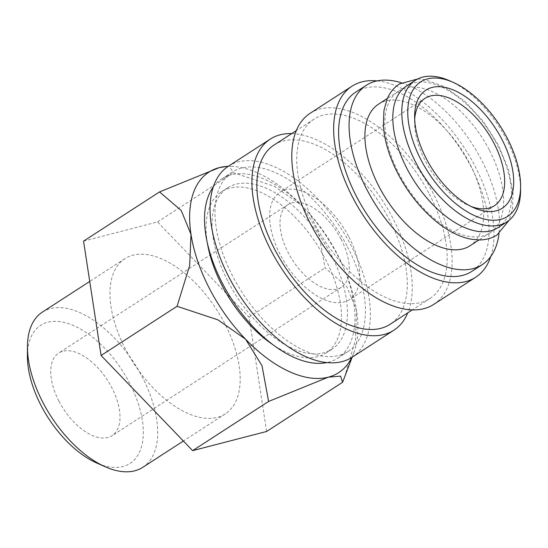 <?xml version="1.0" encoding="UTF-8"?>
<svg xmlns="http://www.w3.org/2000/svg" width="548" height="548" viewBox="0 0 548 548"><rect width="100%" height="100%" fill="white"/><g stroke="black" fill="none" stroke-linecap="round" stroke-linejoin="round"><path stroke-width="0.41" stroke-dasharray="2.74 2.06" d="M498.022 227.632A84.296 45.039 57.1 0 0 497.447 145.145A84.296 45.039 57.1 0 0 406.397 86.111M347.521 246.895A106.771 57.047 -122.9 0 1 348.247 351.378A106.771 57.047 -122.9 0 1 232.921 276.61A106.771 57.047 -122.9 0 1 232.194 172.127A106.771 57.047 -122.9 0 1 347.521 246.895M213.261 186.991A106.771 57.047 -122.9 0 1 221.728 178.901A106.771 57.047 -122.9 0 1 337.054 253.676A106.771 57.047 -122.9 0 1 337.78 358.159A106.771 57.047 -122.9 0 1 326.937 362.57M291.714 133.589A113.799 60.801 -122.9 0 1 393.156 218.81A113.799 60.801 -122.9 0 1 407.774 312.84M228.372 166.229A113.799 60.801 -122.9 0 1 351.289 245.922A113.799 60.801 -122.9 0 1 352.069 357.275M429.262 193.971A106.771 57.047 -122.9 0 1 429.995 298.454A106.771 57.047 -122.9 0 1 314.668 223.687A106.771 57.047 -122.9 0 1 313.936 119.204A106.771 57.047 -122.9 0 1 429.262 193.971M274.062 145.014A106.771 57.047 -122.9 0 1 389.388 219.789A106.771 57.047 -122.9 0 1 390.114 324.272M377.113 80.905A113.799 60.801 -122.9 0 1 474.897 165.886A113.799 60.801 -122.9 0 1 490.789 256.478M310.12 113.306A113.799 60.801 -122.9 0 1 433.03 192.999A113.799 60.801 -122.9 0 1 433.81 304.352M401.376 82.782A106.771 57.047 -122.9 0 1 481.596 160.091A106.771 57.047 -122.9 0 1 499.009 233.578M355.803 92.091A106.771 57.047 -122.9 0 1 471.129 166.866A106.771 57.047 -122.9 0 1 471.862 271.349M489.474 150.31A84.296 45.039 -122.9 0 1 490.049 232.797A84.296 45.039 -122.9 0 1 398.999 173.764A84.296 45.039 -122.9 0 1 398.423 91.276A84.296 45.039 -122.9 0 1 489.474 150.31M378.483 104.189A84.296 45.039 -122.9 0 1 469.533 163.215A84.296 45.039 -122.9 0 1 470.109 245.703M449.579 80.762A84.296 45.039 -122.9 0 1 506.421 139.336A84.296 45.039 -122.9 0 1 520.579 190.423M344.514 377.346L355.536 339.685L356.536 310.394A119.416 63.808 57.1 0 0 337.856 255.786A119.416 63.808 57.1 0 0 302.003 205.63A119.416 63.808 57.1 0 0 232.893 166.421A119.416 63.808 57.1 0 0 228.167 166.366M351.857 357.412A119.416 63.808 57.1 0 0 353.741 353.076A119.416 63.808 57.1 0 0 356.536 310.394L346.74 286.46L325.067 267.917L318.477 232.16L302.003 205.63L274.384 186.32L233.53 172.75L229.16 166.202L228.454 166.174M42.347 312.134A92.42 49.382 -122.9 0 1 142.172 376.86A92.42 49.382 -122.9 0 1 142.802 467.3M27.4 355.974A82.262 43.956 -122.9 0 1 65.507 322.745A82.262 43.956 -122.9 0 1 129.513 382.936A82.262 43.956 -122.9 0 1 96.688 462.992M224.68 323.436A92.42 49.382 57.1 0 0 124.855 258.718A92.42 49.382 57.1 0 0 125.485 349.158A92.42 49.382 57.1 0 0 225.31 413.877A92.42 49.382 57.1 0 0 224.68 323.436M228.187 281.898A96.099 51.348 57.1 0 0 331.978 349.192A96.099 51.348 57.1 0 0 331.321 255.163A96.099 51.348 57.1 0 0 227.53 187.861A96.099 51.348 57.1 0 0 228.187 281.898M207.384 243.148A96.099 51.348 -122.9 0 1 221.55 191.738A96.099 51.348 -122.9 0 1 325.341 259.033A96.099 51.348 -122.9 0 1 325.998 353.07A96.099 51.348 -122.9 0 1 273.294 344.952M341.034 239.099A49.169 26.27 -122.9 0 1 341.37 287.214A49.169 26.27 -122.9 0 1 288.255 252.779A49.169 26.27 -122.9 0 1 287.919 204.664A49.169 26.27 -122.9 0 1 341.034 239.099M58.979 401.225A49.169 26.27 57.1 0 0 112.087 435.66A49.169 26.27 57.1 0 0 111.751 387.546A49.169 26.27 57.1 0 0 58.643 353.111A49.169 26.27 57.1 0 0 58.979 401.225M471.061 206.452A63.924 34.154 -122.9 0 1 468.437 205.377A63.924 34.154 -122.9 0 1 425.337 160.961A63.924 34.154 -122.9 0 1 414.596 122.218A63.924 34.154 -122.9 0 1 414.692 119.382M348.946 237.044A63.924 34.154 -122.9 0 1 349.384 299.598A63.924 34.154 -122.9 0 1 280.343 254.834A63.924 34.154 -122.9 0 1 279.905 192.28A63.924 34.154 -122.9 0 1 348.946 237.044M83.549 241.127L157.543 221.947L249.08 317.114L266.616 431.468M249.08 317.114L325.067 267.917M157.543 221.947L233.53 172.75M417.72 78.967L424.892 79.645L443.894 86.44L464.478 100.99L483.151 121.177L498.44 145.131L508.592 169.77L513.072 193.286L512.496 208.473L509.181 220.228M348.247 351.378L337.78 358.159M429.995 298.454L412.336 309.887M490.049 232.797L479 239.949M124.855 258.718L89.735 281.453M331.978 349.192L325.998 353.07M341.37 287.214L112.087 435.66M494.378 205.726L349.384 299.598M468.437 205.377L473.849 207.774M414.596 122.218L414.624 116.299M424.899 98.407L279.905 192.28M287.919 204.664L58.643 353.111M227.53 187.861L221.55 191.738M225.31 413.877L183.368 441.03M353.741 353.076L352.172 357.207M232.893 166.421L229.16 166.202M398.423 91.276L387.374 98.428M313.936 119.204L296.283 130.63M232.194 172.127L221.728 178.901"/><path stroke-width="0.82" d="M415.37 80.303L406.397 86.111A84.296 45.039 57.1 0 0 406.972 168.599A84.296 45.039 57.1 0 0 498.022 227.632L506.996 221.824A84.296 45.039 -122.9 0 1 415.946 162.79A84.296 45.039 -122.9 0 1 415.37 80.303A84.296 45.039 -122.9 0 1 449.579 80.762L453.148 82.344A80.077 42.785 -122.9 0 1 507.147 137.986A80.077 42.785 -122.9 0 1 520.6 186.519A80.077 42.785 -122.9 0 1 483.507 218.864A80.077 42.785 -122.9 0 1 421.2 160.269A80.077 42.785 -122.9 0 1 453.148 82.344M326.937 362.57A106.771 57.047 -122.9 0 1 222.454 283.385A106.771 57.047 -122.9 0 1 213.261 186.991M407.774 312.84A113.799 60.801 -122.9 0 1 393.937 330.17A113.799 60.801 -122.9 0 1 271.02 250.477A113.799 60.801 -122.9 0 1 270.239 139.124A113.799 60.801 -122.9 0 1 291.714 133.589M393.937 330.17L352.069 357.275A113.799 60.801 -122.9 0 1 229.153 277.583A113.799 60.801 -122.9 0 1 228.372 166.229L270.239 139.124M412.336 309.887L390.114 324.272A106.771 57.047 -122.9 0 1 274.788 249.498A106.771 57.047 -122.9 0 1 274.062 145.014L296.283 130.63M490.789 256.478A113.799 60.801 -122.9 0 1 475.678 277.247A113.799 60.801 -122.9 0 1 352.761 197.554A113.799 60.801 -122.9 0 1 351.987 86.2A113.799 60.801 -122.9 0 1 377.113 80.905M475.678 277.247L433.81 304.352A113.799 60.801 -122.9 0 1 310.894 224.659A113.799 60.801 -122.9 0 1 310.12 113.306L351.987 86.2M499.009 233.578A106.771 57.047 -122.9 0 1 482.329 264.574A106.771 57.047 -122.9 0 1 367.002 189.8A106.771 57.047 -122.9 0 1 366.27 85.317A106.771 57.047 -122.9 0 1 401.376 82.782M482.329 264.574L471.862 271.349A106.771 57.047 -122.9 0 1 356.536 196.574A106.771 57.047 -122.9 0 1 355.803 92.091L366.27 85.317M479 239.949L470.109 245.703A84.296 45.039 -122.9 0 1 379.065 186.669A84.296 45.039 -122.9 0 1 378.483 104.189L387.374 98.428M520.6 186.519L520.579 190.423A84.296 45.039 -122.9 0 1 506.996 221.824M228.454 166.174L219.234 167.64L159.537 191.93L181.21 210.473L191.005 234.407L189.663 265.561L177.073 306.284L217.926 319.854L245.545 339.171L262.019 365.701L268.602 401.451L328.307 377.161A119.416 63.808 57.1 0 0 351.857 357.412M228.167 166.366A119.416 63.808 57.1 0 0 219.234 167.64A119.416 63.808 57.1 0 0 191.005 234.407A119.416 63.808 57.1 0 0 209.692 289.015A119.416 63.808 57.1 0 0 245.545 339.171A119.416 63.808 57.1 0 0 328.307 377.161L340.561 376.147L342.603 382.271L352.172 357.207M183.368 441.03L142.802 467.3A92.42 49.382 -122.9 0 1 105.291 466.8A92.42 49.382 -122.9 0 1 42.977 402.575A92.42 49.382 -122.9 0 1 27.448 346.562A92.42 49.382 -122.9 0 1 42.347 312.134L89.735 281.453M105.291 466.8L96.688 462.992A82.262 43.956 -122.9 0 1 41.223 405.828A82.262 43.956 -122.9 0 1 27.4 355.974L27.448 346.562M273.294 344.952A96.099 51.348 -122.9 0 1 222.207 285.768A96.099 51.348 -122.9 0 1 207.384 243.148M414.692 119.382A63.924 34.154 -122.9 0 1 424.899 98.407A63.924 34.154 -122.9 0 1 493.94 143.172A63.924 34.154 -122.9 0 1 494.378 205.726A63.924 34.154 -122.9 0 1 471.061 206.452M501.906 139.343A70.315 37.572 -122.9 0 1 473.849 207.774A70.315 37.572 -122.9 0 1 426.44 158.913A70.315 37.572 -122.9 0 1 414.624 116.299A70.315 37.572 -122.9 0 1 447.195 87.892A70.315 37.572 -122.9 0 1 501.906 139.343M342.603 382.271L266.616 431.468L192.622 450.648L101.085 355.481L83.549 241.127L159.537 191.93M192.622 450.648L268.602 401.451M101.085 355.481L177.073 306.284M509.181 220.228L497.091 234.928C491.625 238.421 485.364 240.086 478.294 239.935L471.554 239.264C465.382 238.175 459.046 235.907 452.552 232.468C445.586 228.763 438.722 223.913 431.968 217.919C418.391 205.719 407.068 191.005 398.006 173.778C389.375 157.064 384.497 141.014 383.381 125.622L383.949 110.436L387.094 99.078C389.847 92.571 393.937 87.536 399.355 83.981L417.72 78.967"/></g></svg>
